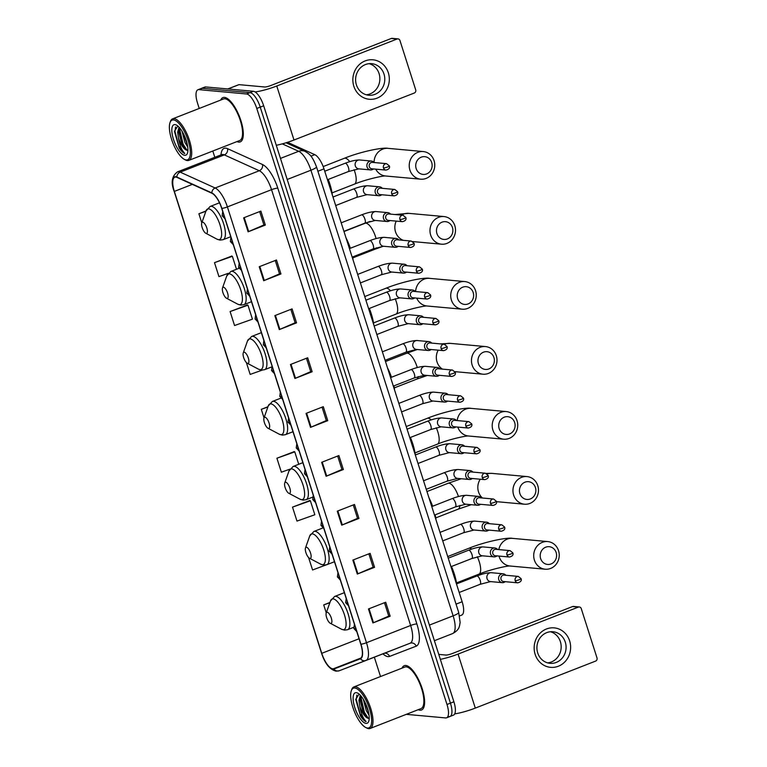 <?xml version="1.0" encoding="UTF-8"?>
<svg xmlns="http://www.w3.org/2000/svg" width="767" height="767" viewBox="0 0 767 767"><rect width="100%" height="100%" fill="white"/><g stroke="black" fill="none" stroke-linecap="round" stroke-linejoin="round"><path stroke-width="1.15" d="M287.539 142.307L314.806 154.675A14.861 5.302 68.7 0 1 323.99 168.874L462.146 601.75A14.861 5.302 68.7 0 1 461.744 615.067A14.861 5.302 68.7 0 1 461.734 615.076L459.606 615.901L461.744 615.067M449.088 716.579A14.861 5.302 -111.3 0 0 450.037 716.455L453.489 715.112A14.861 5.302 -111.3 0 0 453.891 701.795L263.675 105.779A14.861 5.302 -111.3 0 0 253.407 91.283L205.757 86.949A14.861 5.302 -111.3 0 0 204.808 87.074L201.357 88.416A14.861 5.302 -111.3 0 1 202.315 88.291A14.861 5.302 -111.3 0 0 201.357 88.416L197.915 89.768A14.861 5.302 -111.3 0 0 197.512 103.085L199.228 108.454M450.037 716.455A14.861 5.302 -111.3 0 0 450.44 703.138L260.234 107.121A14.861 5.302 -111.3 0 0 249.965 92.625L202.315 88.291L249.965 92.625A14.861 5.302 -111.3 0 1 260.234 107.121L450.44 703.138A14.861 5.302 -111.3 0 1 450.037 716.455L446.595 717.807A14.861 5.302 -111.3 0 0 446.998 704.489L256.782 108.473A14.861 5.302 -111.3 0 0 246.514 93.977L198.864 89.643A14.861 5.302 -111.3 0 0 197.915 89.768M420.028 710.175A23.787 8.485 -111.3 0 0 421.553 709.974A23.787 8.485 -111.3 0 0 421.534 686.695A23.787 8.485 -111.3 0 0 405.772 665.478A23.787 8.485 -111.3 0 0 404.247 665.67A23.787 8.485 -111.3 0 0 402.042 668.134A23.787 8.485 -111.3 0 1 404.247 665.67A23.787 8.485 -111.3 0 1 405.772 665.478A23.787 8.485 -111.3 0 1 421.534 686.695A23.787 8.485 -111.3 0 1 421.553 709.974A23.787 8.485 -111.3 0 1 420.028 710.175A23.787 8.485 -111.3 0 1 418.264 709.667A23.787 8.485 -111.3 0 0 420.028 710.175M238.738 142.096A23.787 8.485 -111.3 0 0 240.253 141.895A23.787 8.485 -111.3 0 0 240.234 118.617A23.787 8.485 -111.3 0 0 224.472 97.399A23.787 8.485 -111.3 0 0 222.948 97.591A23.787 8.485 -111.3 0 0 220.743 100.055A23.787 8.485 -111.3 0 1 222.948 97.591A23.787 8.485 -111.3 0 1 224.472 97.399A23.787 8.485 -111.3 0 1 240.234 118.617A23.787 8.485 -111.3 0 1 240.253 141.895A23.787 8.485 -111.3 0 1 238.738 142.096A23.787 8.485 -111.3 0 1 236.965 141.588A23.787 8.485 -111.3 0 0 238.738 142.096M332.715 668.786A15.858 5.657 68.7 0 1 321.766 653.321L174.349 191.405A15.858 5.657 68.7 0 1 174.78 177.206A15.858 5.657 68.7 0 1 176.937 177.398L211.903 193.255A15.858 5.657 68.7 0 1 221.711 208.394L360.787 644.194A15.858 5.657 68.7 0 1 360.365 658.402L333.722 668.661A15.858 5.657 68.7 0 1 332.715 668.786M332.83 669.16A16.251 5.8 -111.3 0 0 333.866 669.025L360.5 658.776A16.251 5.8 -111.3 0 0 360.95 644.213L221.864 208.403A16.251 5.8 -111.3 0 0 211.817 192.891L176.851 177.033A16.251 5.8 -111.3 0 0 174.195 191.395L321.603 653.311A16.251 5.8 -111.3 0 0 332.83 669.16M231.787 256.082L214.492 262.659L218.95 276.628L228.259 273.32M247.396 304.969L230.1 311.555L234.558 325.524L252.429 319.168L247.971 305.199L247.175 304.882M309.81 500.535L292.515 507.121L296.973 521.09L314.844 514.743L310.386 500.774L309.58 500.448M294.202 451.648L276.906 458.225L281.364 472.194L289.859 469.183M212.814 151.022L214.818 157.312M374.344 657.194L380.518 676.532M406.27 714.345L445.646 717.931A14.861 5.302 -111.3 0 0 446.595 717.807M274.845 315.62L292.083 308.89L296.541 322.859L279.303 329.589L274.845 315.62M259.236 266.734L276.484 259.994L280.943 273.963L263.695 280.703L259.236 266.734M243.638 217.838L260.876 211.098L265.334 225.067L248.096 231.807L243.638 217.838M321.651 462.3L338.899 455.56L343.357 469.529L326.109 476.269L321.651 462.3M337.259 511.186L354.498 504.456L358.956 518.425L341.718 525.155L337.259 511.186M352.858 560.083L370.106 553.343L374.564 567.312L357.317 574.052L352.858 560.083M368.467 608.969L385.705 602.239L390.163 616.208L372.925 622.938L368.467 608.969M290.444 364.517L307.692 357.777L312.15 371.746L294.902 378.486L290.444 364.517M306.052 413.403L323.291 406.673L327.749 420.642L310.51 427.372L306.052 413.403M205.748 233.226A5.944 2.119 -111.3 0 0 206.285 233.398A5.944 2.119 -111.3 0 0 206.831 228.02A5.944 2.119 -111.3 0 0 202.718 222.219A5.944 2.119 -111.3 0 0 201.75 222.986A5.944 2.119 -111.3 0 0 202.526 228.585A5.944 2.119 -111.3 0 0 205.748 233.226L217.013 239.179A16.385 5.848 -111.3 0 0 218.499 239.659A16.385 5.848 -111.3 0 0 219.995 224.846A16.385 5.848 -111.3 0 0 208.672 208.864A16.385 5.848 -111.3 0 0 205.997 210.963L198.893 213.763L201.788 222.861M308.602 557.561L312.572 569.977L330.347 563.333M329.944 602.469L323.722 604.904L326.263 612.881M246.37 362.551L250.157 374.411L262.161 370.145M267.961 406.731L261.307 409.338L264.03 417.871M327.749 420.642L326.32 420.508M322.054 407.152L326.33 420.556L311.086 427.142A3.96 0.652 162.3 0 1 310.51 427.372M312.15 371.746L310.712 371.612M306.455 358.266L310.721 371.659L295.477 378.246A3.96 0.652 162.3 0 1 294.902 378.486M390.163 616.208L388.725 616.074M384.468 602.718L388.744 616.122L373.5 622.708A3.96 0.652 162.3 0 1 372.925 622.938M374.564 567.312L373.126 567.187M368.86 553.832L373.136 567.225L357.892 573.812A3.96 0.652 162.3 0 1 357.317 574.052M358.956 518.425L357.518 518.291M353.261 504.935L357.537 518.339L342.293 524.925A3.96 0.652 162.3 0 1 341.718 525.155M343.357 469.529L341.919 469.404M337.653 456.049L341.929 469.442L326.684 476.029A3.96 0.652 162.3 0 1 326.109 476.269M265.334 225.067L263.906 224.942M259.639 211.587L263.915 224.98L248.671 231.567A3.96 0.652 162.3 0 1 248.096 231.807M280.943 273.963L279.504 273.829M275.248 260.483L279.524 273.877L264.27 280.463A3.96 0.652 162.3 0 1 263.695 280.703M296.541 322.859L295.113 322.725M290.846 309.369L295.122 322.763L279.878 329.359A3.96 0.652 162.3 0 1 279.303 329.589M261.307 409.338L267.875 406.999M276.906 458.225L294.777 451.878L298.737 464.275M294.777 451.878L293.982 451.562M292.515 507.121L310.386 500.774M323.722 604.904L329.858 602.718M230.1 311.555L247.971 305.199M214.492 262.659L232.363 256.312L236.504 269.265M232.363 256.312L231.567 255.986M198.893 213.763L205.882 211.28M569.641 640.876A19.817 18.226 -84.8 0 1 558.338 666.235A19.817 18.226 -84.8 0 1 535.145 654.347A19.817 18.226 -84.8 0 1 546.449 628.988A19.817 18.226 -84.8 0 1 569.641 640.876M537.705 652.918A15.858 14.583 95.2 0 0 550.064 663.321A15.858 14.583 95.2 0 0 565.298 642.142A15.858 14.583 95.2 0 0 552.93 631.74A15.858 14.583 95.2 0 0 537.705 652.918M550.457 631.74A15.858 14.583 -84.8 0 1 560.38 641.691A15.858 14.583 -84.8 0 1 547.628 662.87M454.735 713.866A19.817 3.25 -17.7 0 0 475.3 708.094L595.585 661.106A2.474 2.282 95.2 0 0 597.004 657.942L581.252 608.586A2.474 2.282 95.2 0 0 578.347 607.1L572.537 606.563L452.252 653.551A4.957 0.815 162.3 0 1 446.001 655.066L438.772 654.404M440.344 659.352A19.817 3.25 -17.7 0 0 458.062 654.078L578.347 607.1M572.537 606.563A2.474 2.282 -84.8 0 1 573.505 606.429L579.315 606.956M354.776 688.009A21.303 7.603 -111.3 0 0 351.296 690.751A21.303 7.603 -111.3 0 0 354.086 710.798A21.303 7.603 -111.3 0 0 365.619 727.432A21.303 7.603 -111.3 0 0 367.556 728.056A21.303 7.603 -111.3 0 0 369.493 708.794A21.303 7.603 -111.3 0 0 354.776 688.009M365.619 727.432L366.693 727.998A22.301 7.958 -111.3 0 0 368.716 728.65A22.301 7.958 -111.3 0 0 370.135 728.468A22.301 7.958 -111.3 0 0 370.116 706.637A22.301 7.958 -111.3 0 0 355.342 686.743A22.301 7.958 -111.3 0 0 353.913 686.925A22.301 7.958 -111.3 0 0 351.698 689.61L351.296 690.751M370.135 728.468L421.016 708.593A22.301 7.958 -111.3 0 0 420.997 686.772A22.301 7.958 -111.3 0 0 406.213 666.868A22.301 7.958 -111.3 0 0 404.784 667.06L353.913 686.925M369.042 715.16L366.252 710.568L363.27 699.168M368.601 712.553L364.661 701.623M359.081 694.097L355.735 699.437L360.557 716.1C362.503 719.12 364.344 720.942 366.07 721.594C363.203 718.852 361.113 713.732 359.79 706.234A12.387 4.42 -111.3 0 0 368.352 718.315L366.3 716.982L363.012 711.834L360.02 699.916L360.768 695.727M359.79 706.234L358.937 700.338L360.337 695.247M366.07 723.396A16.347 5.829 -111.3 0 0 368.726 721.316A16.347 5.829 -111.3 0 0 366.597 705.908A16.347 5.829 -111.3 0 0 357.719 693.138A16.347 5.829 -111.3 0 0 356.262 692.668A16.347 5.829 -111.3 0 0 354.766 707.452A16.347 5.829 -111.3 0 0 366.07 723.396M368.352 718.315L369.215 718.286M366.07 721.594L360.087 713.962L356.281 699.523L356.856 695.046M368.304 718.315L364.392 712.275L360.634 695.985M360.557 716.1L355.735 699.207M366.99 717.624L363.855 712.485L360.068 698.421M368.218 710.894L365.36 703.032M556.161 552.537A8.916 8.207 95.2 0 0 545.73 547.187A8.916 8.207 95.2 0 0 540.639 558.597A8.916 8.207 95.2 0 0 551.08 563.946A8.916 8.207 95.2 0 0 556.161 552.537M534.398 560.111A13.873 12.761 -84.8 0 1 547.724 541.579A13.873 12.761 -84.8 0 1 558.539 550.677A13.873 12.761 -84.8 0 1 545.212 569.21A13.873 12.761 -84.8 0 1 534.398 560.111M327.193 612.239A5.944 2.119 -111.3 0 0 326.215 613.006A5.944 2.119 -111.3 0 0 327.001 618.605A5.944 2.119 -111.3 0 0 330.222 623.245A5.944 2.119 -111.3 0 0 330.759 623.418A5.944 2.119 -111.3 0 0 331.296 618.039A5.944 2.119 -111.3 0 0 327.193 612.239M456.653 583.898A27.248 9.722 -111.3 0 0 451.466 566.487M535.424 487.534A8.916 8.207 95.2 0 0 524.983 482.184A8.916 8.207 95.2 0 0 519.901 493.593A8.916 8.207 95.2 0 0 530.333 498.943A8.916 8.207 95.2 0 0 535.424 487.534M513.65 495.108A13.873 12.761 -84.8 0 1 526.977 476.575A13.873 12.761 -84.8 0 1 537.792 485.674A13.873 12.761 -84.8 0 1 524.465 504.207A13.873 12.761 -84.8 0 1 513.65 495.108M306.445 547.235A5.944 2.119 -111.3 0 0 305.477 548.002A5.944 2.119 -111.3 0 0 306.254 553.601A5.944 2.119 -111.3 0 0 309.475 558.242A5.944 2.119 -111.3 0 0 310.012 558.414A5.944 2.119 -111.3 0 0 310.549 553.036A5.944 2.119 -111.3 0 0 306.445 547.235M436.059 520.016A27.248 9.722 -111.3 0 0 435.157 514.83M432.626 506.239A27.248 9.722 -111.3 0 0 428.964 497.793M514.676 422.531A8.916 8.207 95.2 0 0 504.235 417.181A8.916 8.207 95.2 0 0 499.154 428.59A8.916 8.207 95.2 0 0 509.585 433.94A8.916 8.207 95.2 0 0 514.676 422.531M492.903 430.105A13.873 12.761 -84.8 0 1 506.23 411.572A13.873 12.761 -84.8 0 1 517.044 420.671A13.873 12.761 -84.8 0 1 503.718 439.203A13.873 12.761 -84.8 0 1 492.903 430.105M285.698 482.232A5.944 2.119 -111.3 0 0 284.73 482.999A5.944 2.119 -111.3 0 0 285.506 488.598A5.944 2.119 -111.3 0 0 288.728 493.239A5.944 2.119 -111.3 0 0 289.264 493.411A5.944 2.119 -111.3 0 0 289.811 488.033A5.944 2.119 -111.3 0 0 285.698 482.232M415.311 454.984A27.248 9.722 -111.3 0 0 410.403 437.468M493.929 357.527A8.916 8.207 95.2 0 0 483.498 352.178A8.916 8.207 95.2 0 0 478.407 363.587A8.916 8.207 95.2 0 0 488.847 368.937A8.916 8.207 95.2 0 0 493.929 357.527M472.156 365.102A13.873 12.761 -84.8 0 1 485.492 346.569A13.873 12.761 -84.8 0 1 496.307 355.667A13.873 12.761 -84.8 0 1 482.97 374.2A13.873 12.761 -84.8 0 1 472.156 365.102M264.951 417.229A5.944 2.119 -111.3 0 0 263.982 417.996A5.944 2.119 -111.3 0 0 264.759 423.595A5.944 2.119 -111.3 0 0 267.98 428.235A5.944 2.119 -111.3 0 0 268.517 428.408A5.944 2.119 -111.3 0 0 269.064 423.029A5.944 2.119 -111.3 0 0 264.951 417.229M394.564 390.01A27.248 9.722 -111.3 0 0 393.893 385.887M391.496 377.249A27.248 9.722 -111.3 0 0 387.479 367.786M473.181 292.524A8.916 8.207 95.2 0 0 462.75 287.174A8.916 8.207 95.2 0 0 457.659 298.584A8.916 8.207 95.2 0 0 468.1 303.943A8.916 8.207 95.2 0 0 473.181 292.524M451.418 300.098A13.873 12.761 -84.8 0 1 464.744 281.566A13.873 12.761 -84.8 0 1 475.559 290.664A13.873 12.761 -84.8 0 1 462.233 309.197A13.873 12.761 -84.8 0 1 451.418 300.098M244.213 352.226A5.944 2.119 -111.3 0 0 243.235 352.993A5.944 2.119 -111.3 0 0 244.021 358.592A5.944 2.119 -111.3 0 0 247.233 363.232A5.944 2.119 -111.3 0 0 247.779 363.405A5.944 2.119 -111.3 0 0 248.316 358.026A5.944 2.119 -111.3 0 0 244.213 352.226M373.826 325.007A27.248 9.722 -111.3 0 0 369.32 308.449M452.434 227.521A8.916 8.207 95.2 0 0 442.003 222.171A8.916 8.207 95.2 0 0 436.922 233.59A8.916 8.207 95.2 0 0 447.353 238.94A8.916 8.207 95.2 0 0 452.434 227.521M430.671 235.095A13.873 12.761 -84.8 0 1 443.997 216.562A13.873 12.761 -84.8 0 1 454.812 225.661A13.873 12.761 -84.8 0 1 441.485 244.194A13.873 12.761 -84.8 0 1 430.671 235.095M223.465 287.222A5.944 2.119 -111.3 0 0 222.497 287.989A5.944 2.119 -111.3 0 0 223.274 293.588A5.944 2.119 -111.3 0 0 226.495 298.229A5.944 2.119 -111.3 0 0 227.032 298.401A5.944 2.119 -111.3 0 0 227.569 293.023A5.944 2.119 -111.3 0 0 223.465 287.222M353.079 260.003A27.248 9.722 -111.3 0 0 352.609 256.955M350.346 248.259A27.248 9.722 -111.3 0 0 345.984 237.78M431.696 162.518A8.916 8.207 95.2 0 0 421.256 157.168A8.916 8.207 95.2 0 0 416.174 168.587A8.916 8.207 95.2 0 0 426.605 173.936A8.916 8.207 95.2 0 0 431.696 162.518M409.923 170.092A13.873 12.761 -84.8 0 1 423.25 151.559A13.873 12.761 -84.8 0 1 434.064 160.658A13.873 12.761 -84.8 0 1 420.738 179.19A13.873 12.761 -84.8 0 1 409.923 170.092M332.332 195A27.248 9.722 -111.3 0 0 328.228 179.44M505.798 575.269A4.458 4.103 95.2 0 0 498.608 578.807A4.458 4.103 95.2 0 0 505.213 581.683M515.203 580.705A3.221 2.963 95.2 0 1 518.291 576.41L504.14 575.116A3.221 2.963 95.2 0 0 501.043 579.421A3.221 2.963 95.2 0 0 503.555 581.53L517.715 582.824C520.726 582.048 521.838 580.648 521.071 578.634A3.221 0.527 -17.7 0 1 519.259 579.727A3.221 0.527 162.3 0 1 515.203 580.705A3.221 2.963 95.2 0 0 517.715 582.824M497.562 549.479A4.458 4.103 95.2 0 0 490.372 553.007A4.458 4.103 95.2 0 0 496.978 555.893M506.968 554.915A3.221 2.963 95.2 0 1 510.065 550.61L495.904 549.325A3.221 2.963 95.2 0 0 492.807 553.621A3.221 2.963 95.2 0 0 495.319 555.739L509.48 557.024C512.49 556.248 513.612 554.857 512.835 552.844A3.221 0.527 -17.7 0 1 511.033 553.937A3.221 0.527 162.3 0 1 506.968 554.915A3.221 2.963 95.2 0 0 509.48 557.024M489.336 523.679A4.458 4.103 95.2 0 0 482.136 527.217A4.458 4.103 95.2 0 0 488.752 530.093M498.732 529.115A3.221 2.963 95.2 0 1 501.829 524.82L487.668 523.525A3.221 2.963 95.2 0 0 484.571 527.83A3.221 2.963 95.2 0 0 487.083 529.939L501.244 531.234C504.255 530.448 505.376 529.057 504.609 527.044A3.221 0.527 -17.7 0 1 502.797 528.137A3.221 0.527 162.3 0 1 498.732 529.115A3.221 2.963 95.2 0 0 501.244 531.234M481.101 497.879A4.458 4.103 95.2 0 0 473.91 501.417A4.458 4.103 95.2 0 0 480.516 504.293M490.506 503.325A3.221 2.963 95.2 0 1 493.593 499.02L479.433 497.735A3.221 2.963 95.2 0 0 476.345 502.03A3.221 2.963 95.2 0 0 478.857 504.149L493.018 505.434C496.028 504.657 497.141 503.257 496.374 501.244A3.221 0.527 -17.7 0 1 494.562 502.337A3.221 0.527 162.3 0 1 490.506 503.325A3.221 2.963 95.2 0 0 493.018 505.434M472.865 472.088A4.458 4.103 95.2 0 0 465.674 475.626A4.458 4.103 95.2 0 0 472.28 478.503M482.27 477.525A3.221 2.963 95.2 0 1 485.367 473.22L471.206 471.935A3.221 2.963 95.2 0 0 468.11 476.24A3.221 2.963 95.2 0 0 470.622 478.349L484.782 479.634C487.793 478.857 488.915 477.467 488.138 475.454A3.221 0.527 -17.7 0 1 486.336 476.547A3.221 0.527 162.3 0 1 482.27 477.525A3.221 2.963 95.2 0 0 484.782 479.634M464.639 446.289A4.458 4.103 95.2 0 0 457.439 449.826A4.458 4.103 95.2 0 0 464.054 452.703M474.035 451.725A3.221 2.963 95.2 0 1 477.132 447.429L462.971 446.135A3.221 2.963 95.2 0 0 459.874 450.44A3.221 2.963 95.2 0 0 462.386 452.549L476.547 453.843C479.557 453.067 480.679 451.667 479.912 449.654A3.221 0.527 -17.7 0 1 478.1 450.747A3.221 0.527 162.3 0 1 474.035 451.725A3.221 2.963 95.2 0 0 476.547 453.843M456.403 420.489A4.458 4.103 95.2 0 0 449.213 424.026A4.458 4.103 95.2 0 0 455.819 426.912M465.809 425.934A3.221 2.963 95.2 0 1 468.896 421.629L454.735 420.345A3.221 2.963 95.2 0 0 451.648 424.64A3.221 2.963 95.2 0 0 454.16 426.759L468.311 428.044C471.322 427.267 472.443 425.867 471.676 423.854A3.221 0.527 -17.7 0 1 469.864 424.956A3.221 0.527 162.3 0 1 465.809 425.934A3.221 2.963 95.2 0 0 468.311 428.044M448.168 394.698A4.458 4.103 95.2 0 0 440.977 398.236A4.458 4.103 95.2 0 0 447.583 401.112M457.573 400.134A3.221 2.963 95.2 0 1 460.67 395.83L446.509 394.545A3.221 2.963 95.2 0 0 443.412 398.85A3.221 2.963 95.2 0 0 445.924 400.959L460.085 402.244C463.095 401.467 464.217 400.077 463.441 398.063A3.221 0.527 -17.7 0 1 461.638 399.156A3.221 0.527 162.3 0 1 457.573 400.134A3.221 2.963 95.2 0 0 460.085 402.244M439.932 368.898A4.458 4.103 95.2 0 0 432.741 372.436A4.458 4.103 95.2 0 0 439.357 375.312M449.337 374.334A3.221 2.963 95.2 0 1 452.434 370.039L438.273 368.745A3.221 2.963 95.2 0 0 435.177 373.05A3.221 2.963 95.2 0 0 437.689 375.159L451.849 376.453C454.86 375.677 455.982 374.277 455.214 372.263A3.221 0.527 -17.7 0 1 453.402 373.356A3.221 0.527 162.3 0 1 449.337 374.334A3.221 2.963 95.2 0 0 451.849 376.453M431.706 343.108A4.458 4.103 95.2 0 0 424.515 346.636A4.458 4.103 95.2 0 0 431.121 349.522M441.111 348.544A3.221 2.963 95.2 0 1 444.198 344.239L430.038 342.954A3.221 2.963 95.2 0 0 426.951 347.259A3.221 2.963 95.2 0 0 429.462 349.368L443.614 350.653C446.624 349.877 447.746 348.486 446.979 346.473A3.221 0.527 -17.7 0 1 445.167 347.566A3.221 0.527 162.3 0 1 441.111 348.544A3.221 2.963 95.2 0 0 443.614 350.653M423.47 317.308A4.458 4.103 95.2 0 0 416.28 320.846A4.458 4.103 95.2 0 0 422.885 323.722M432.876 322.744A3.221 2.963 95.2 0 1 435.972 318.449L421.812 317.154A3.221 2.963 95.2 0 0 418.715 321.459A3.221 2.963 95.2 0 0 421.227 323.569L435.388 324.863C438.398 324.077 439.52 322.686 438.743 320.673A3.221 0.527 -17.7 0 1 436.931 321.766A3.221 0.527 162.3 0 1 432.876 322.744A3.221 2.963 95.2 0 0 435.388 324.863M415.235 291.508A4.458 4.103 95.2 0 0 408.044 295.046A4.458 4.103 95.2 0 0 414.659 297.922M424.64 296.954A3.221 2.963 95.2 0 1 427.737 292.649L413.576 291.364A3.221 2.963 95.2 0 0 410.479 295.659A3.221 2.963 95.2 0 0 412.991 297.778L427.152 299.063C430.162 298.286 431.284 296.887 430.508 294.873A3.221 0.527 -17.7 0 1 428.705 295.966A3.221 0.527 162.3 0 1 424.64 296.954A3.221 2.963 95.2 0 0 427.152 299.063M407.009 265.718A4.458 4.103 95.2 0 0 399.808 269.255A4.458 4.103 95.2 0 0 406.424 272.132M416.404 271.154A3.221 2.963 95.2 0 1 419.501 266.849L405.34 265.564A3.221 2.963 95.2 0 0 402.253 269.869A3.221 2.963 95.2 0 0 404.755 271.978L418.916 273.263C421.927 272.486 423.048 271.096 422.281 269.083A3.221 0.527 -17.7 0 1 420.469 270.176A3.221 0.527 162.3 0 1 416.404 271.154A3.221 2.963 95.2 0 0 418.916 273.263M398.773 239.918A4.458 4.103 95.2 0 0 391.582 243.455A4.458 4.103 95.2 0 0 398.188 246.332M408.178 245.354A3.221 2.963 95.2 0 1 411.265 241.059L397.114 239.764A3.221 2.963 95.2 0 0 394.017 244.069A3.221 2.963 95.2 0 0 396.529 246.178L410.69 247.473C413.701 246.696 414.813 245.296 414.046 243.283A3.221 0.527 -17.7 0 1 412.234 244.376A3.221 0.527 162.3 0 1 408.178 245.354A3.221 2.963 95.2 0 0 410.69 247.473M390.537 214.118A4.458 4.103 95.2 0 0 383.347 217.655A4.458 4.103 95.2 0 0 389.962 220.541M399.943 219.563A3.221 2.963 95.2 0 1 403.039 215.259L388.879 213.974A3.221 2.963 95.2 0 0 385.782 218.269A3.221 2.963 95.2 0 0 388.294 220.388L402.454 221.673C405.465 220.896 406.587 219.496 405.81 217.483A3.221 0.527 -17.7 0 1 404.008 218.585A3.221 0.527 162.3 0 1 399.943 219.563A3.221 2.963 95.2 0 0 402.454 221.673M382.311 188.327A4.458 4.103 95.2 0 0 375.111 191.865A4.458 4.103 95.2 0 0 381.726 194.741M391.707 193.763A3.221 2.963 95.2 0 1 394.804 189.459L380.643 188.174A3.221 2.963 95.2 0 0 377.556 192.479A3.221 2.963 95.2 0 0 380.058 194.588L394.219 195.873C397.229 195.096 398.351 193.706 397.584 191.692A3.221 0.527 -17.7 0 1 395.772 192.785A3.221 0.527 162.3 0 1 391.707 193.763A3.221 2.963 95.2 0 0 394.219 195.873M374.075 162.527A4.458 4.103 95.2 0 0 366.885 166.065A4.458 4.103 95.2 0 0 373.491 168.941M383.481 167.973A3.221 2.963 95.2 0 1 386.568 163.668L372.417 162.374A3.221 2.963 95.2 0 0 369.32 166.679A3.221 2.963 95.2 0 0 371.832 168.798L385.993 170.082C389.003 169.306 390.115 167.906 389.348 165.893A3.221 0.527 -17.7 0 1 387.536 166.985A3.221 0.527 162.3 0 1 383.481 167.973A3.221 2.963 95.2 0 0 385.993 170.082M388.342 72.798A19.817 18.226 -84.8 0 1 377.038 98.157A19.817 18.226 -84.8 0 1 353.846 86.268A19.817 18.226 -84.8 0 1 365.15 60.909A19.817 18.226 -84.8 0 1 388.342 72.798M356.406 84.84A15.858 14.583 95.2 0 0 368.764 95.242A15.858 14.583 95.2 0 0 383.999 74.063A15.858 14.583 95.2 0 0 371.64 63.661A15.858 14.583 95.2 0 0 356.406 84.84M369.157 63.661A15.858 14.583 -84.8 0 1 379.08 73.613A15.858 14.583 -84.8 0 1 366.329 94.792M276.293 145.289A19.817 3.25 -17.7 0 0 294.001 140.016L414.295 93.028A2.474 2.282 95.2 0 0 415.704 89.864L399.952 40.507A2.474 2.282 95.2 0 0 397.057 39.021L391.247 38.484L270.952 85.473A4.957 0.815 162.3 0 1 264.701 86.987L239.026 84.648L227.972 88.962M255.095 91.915A19.817 3.25 -17.7 0 0 276.762 86L397.057 39.021M391.247 38.484A2.474 2.282 -84.8 0 1 392.215 38.35L398.025 38.877M232.938 86.949L227.818 88.953L232.938 86.949A2.474 0.882 68.7 0 1 232.938 86.949L238.873 84.667A2.474 0.882 68.7 0 1 239.026 84.648M173.476 119.93A21.303 7.603 -111.3 0 0 169.996 122.672A21.303 7.603 -111.3 0 0 172.786 142.72A21.303 7.603 -111.3 0 0 184.329 159.354A21.303 7.603 -111.3 0 0 186.256 159.977A21.303 7.603 -111.3 0 0 188.193 140.716A21.303 7.603 -111.3 0 0 173.476 119.93M184.329 159.354L185.393 159.919A22.301 7.958 -111.3 0 0 187.416 160.571A22.301 7.958 -111.3 0 0 188.835 160.389A22.301 7.958 -111.3 0 0 188.826 138.559A22.301 7.958 -111.3 0 0 174.042 118.664A22.301 7.958 -111.3 0 0 172.613 118.847A22.301 7.958 -111.3 0 0 170.399 121.531L169.996 122.672M188.835 160.389L239.716 140.514A22.301 7.958 -111.3 0 0 239.697 118.693A22.301 7.958 -111.3 0 0 224.913 98.79A22.301 7.958 -111.3 0 0 223.494 98.981L172.613 118.847M187.742 147.082L184.952 142.489L181.971 131.09M187.301 144.474L183.361 133.544M177.781 126.018L174.435 131.358L179.267 148.021C181.213 151.041 183.045 152.863 184.77 153.515C181.904 150.773 179.814 145.653 178.49 138.156A12.387 4.42 -111.3 0 0 187.052 150.236L185.01 148.903L181.721 143.755L178.721 131.838L179.468 127.648M178.49 138.156L177.647 132.26L179.037 127.169M184.77 155.317A16.347 5.829 -111.3 0 0 187.436 153.237A16.347 5.829 -111.3 0 0 185.298 137.83A16.347 5.829 -111.3 0 0 176.42 125.059A16.347 5.829 -111.3 0 0 174.962 124.59A16.347 5.829 -111.3 0 0 173.476 139.373A16.347 5.829 -111.3 0 0 184.77 155.317M187.052 150.236L187.915 150.207M184.77 153.515L178.788 145.883L174.991 131.445L175.566 126.967M187.014 150.236L183.102 144.196L179.344 127.907M179.267 148.021L174.445 131.128M185.7 149.546L182.556 144.407L178.769 130.342M186.918 142.815L184.061 134.954M456.039 604.137L462.146 601.75M317.893 171.252L323.99 168.874M310.942 156.18L314.806 154.675M453.891 701.795L446.998 704.489M205.757 86.949L198.864 89.643M253.407 91.283L246.514 93.977M263.675 105.779L256.782 108.473M458.704 612.469A9.913 1.62 162.3 0 1 453.134 615.834L310.923 170.216A19.817 7.066 -111.3 0 0 298.67 151.3A9.913 8.696 -65.6 0 1 305.017 151.377C309.379 153.937 312.035 155.442 316.493 166.851L458.704 612.469L460.133 622.488C459.299 626.869 459.558 629.678 452.597 633.59L434.4 640.704L452.597 633.59A19.817 7.066 -111.3 0 0 452.597 633.59A19.817 7.066 -111.3 0 0 453.134 615.834L429.415 625.095M282.294 143.87L298.67 151.3L280.473 158.405M316.493 166.851A9.913 1.62 162.3 0 1 310.923 170.216L287.203 179.488M321.766 653.321L359.052 638.758M220.992 154.896A24.774 8.84 68.7 0 1 225.719 148.146A24.774 8.84 68.7 0 1 227.511 148.654L262.477 164.512A24.774 8.84 68.7 0 1 277.798 188.164L416.874 623.964A24.774 8.84 68.7 0 1 416.193 646.169L389.559 656.418A24.774 8.84 68.7 0 1 382.944 653.839M176.851 177.033A4.957 4.343 -65.6 0 1 180.178 172.134L224.328 154.896A19.817 7.066 -111.3 0 0 222.89 154.483A19.817 7.066 -111.3 0 0 221.625 154.646L222.085 154.522M221.864 208.403A4.957 0.815 -17.7 0 0 227.396 206.917L366.482 642.717A19.817 7.066 68.7 0 1 365.945 660.473A19.817 7.066 68.7 0 1 365.926 660.483A4.957 4.631 -111.1 0 1 365.907 660.492L339.302 670.732A4.957 4.631 -111.1 0 1 333.866 669.025M321.565 653.177A4.957 0.815 -17.7 0 0 321.565 653.244C324.911 663.58 329.752 669.562 336.109 671.173L339.282 670.741L410.077 643.235A19.817 7.066 -111.3 0 0 410.096 643.235A19.817 7.066 -111.3 0 0 410.633 625.479L366.482 642.717A4.957 0.815 162.3 0 1 360.95 644.213M211.817 192.891A4.957 4.343 -65.6 0 1 215.144 187.992A19.817 7.066 68.7 0 1 227.396 206.917L271.547 189.67A19.817 7.066 -111.3 0 0 259.294 170.744L224.328 154.896A4.957 4.343 114.4 0 0 227.511 148.654M365.907 660.492A4.957 4.631 -111.1 0 1 360.5 658.776M174.195 191.395A4.957 0.815 162.3 0 1 174.157 191.338C170.715 182.556 171.827 176.074 177.474 171.894A19.817 7.066 68.7 0 1 180.178 172.134L215.144 187.992L259.294 170.744A4.957 4.343 114.4 0 0 262.477 164.512M321.603 653.311A4.957 0.815 -17.7 0 1 321.565 653.244L174.157 191.338A4.957 0.815 162.3 0 1 174.147 191.261M416.874 623.964A4.957 0.815 162.3 0 0 410.633 625.479L271.547 189.67A4.957 0.815 162.3 0 1 277.798 188.164M416.193 646.169A4.957 4.631 68.9 0 0 410.096 643.225A4.957 4.631 68.9 0 0 410.096 643.235L365.945 660.473M389.559 656.418A4.957 4.631 68.9 0 0 384.516 653.225M174.349 191.405L192.335 184.377M333.722 668.661L361.008 658M306.627 413.183L311.086 427.142M322.226 462.07L326.684 476.029M337.835 510.966L342.293 524.925M353.434 559.852L357.892 573.812M369.042 608.749L373.5 622.708M291.019 364.287L295.477 378.246M275.42 315.4L279.878 329.359M259.821 266.504L264.27 280.463M244.213 217.607L248.671 231.567M458.062 654.078L475.3 708.094M499.02 556.075A13.873 12.761 95.2 0 0 499.259 556.909A13.873 12.761 95.2 0 0 510.074 566.017L545.212 569.21M477.275 556.746A13.873 4.947 68.7 0 1 479.26 561.741A13.873 4.947 68.7 0 1 478.886 574.167C490.305 569.373 508.406 565.49 510.132 566.017M447.717 556.554L468.79 548.319C485.281 541.56 507.764 537.101 512.586 538.376A13.873 12.761 95.2 0 0 498.828 549.594M468.79 548.319A13.873 4.947 68.7 0 1 469.672 548.204A13.873 4.947 68.7 0 1 471.705 549.105M330.222 623.245L341.488 629.199A16.385 5.848 -111.3 0 0 342.974 629.678A16.385 5.848 -111.3 0 0 344.46 614.866A16.385 5.848 -111.3 0 0 333.146 598.883A16.385 5.848 -111.3 0 0 330.472 600.983L326.215 613.006M353.645 627.339L347.595 629.707A17.833 6.366 -111.3 0 0 347.585 612.248A17.833 6.366 -111.3 0 0 335.754 596.323A17.833 6.366 -111.3 0 0 334.613 596.477L330.472 600.983M480.247 479.222A13.873 12.761 95.2 0 0 478.512 491.906A13.873 12.761 95.2 0 0 482.443 498.004M459.903 505.405A13.873 4.947 68.7 0 1 458.139 509.163L471.293 504.705M486.134 473.392L491.839 473.373A13.873 12.761 95.2 0 0 487.083 473.92M426.97 491.551L448.043 483.315A13.873 4.947 68.7 0 1 448.935 483.2A13.873 4.947 68.7 0 1 458.455 496.546M309.475 558.242L320.74 564.196A16.385 5.848 -111.3 0 0 322.226 564.675A16.385 5.848 -111.3 0 0 323.722 549.862A16.385 5.848 -111.3 0 0 312.399 533.88A16.385 5.848 -111.3 0 0 309.724 535.98L305.477 548.002M334.47 561.722L326.847 564.704A17.833 6.366 -111.3 0 0 326.838 547.245A17.833 6.366 -111.3 0 0 315.007 531.32A17.833 6.366 -111.3 0 0 313.876 531.473L309.724 535.98M457.822 427.094A13.873 12.761 95.2 0 0 468.579 436.011L503.718 439.203M436.241 427.727A13.873 4.947 68.7 0 1 437.775 431.735A13.873 4.947 68.7 0 1 437.391 444.16C448.81 439.366 466.911 435.483 468.637 436.011M406.232 426.548L427.296 418.312C443.796 411.553 466.278 407.095 471.091 408.37A13.873 12.761 95.2 0 0 457.18 420.565M427.296 418.312A13.873 4.947 68.7 0 1 428.187 418.197A13.873 4.947 68.7 0 1 431.179 419.913M288.728 493.239L300.002 499.192A16.385 5.848 -111.3 0 0 301.479 499.672A16.385 5.848 -111.3 0 0 302.975 484.859A16.385 5.848 -111.3 0 0 291.652 468.877A16.385 5.848 -111.3 0 0 288.977 470.976L284.73 482.999M312.533 497.189L306.11 499.701A17.833 6.366 -111.3 0 0 306.091 482.242A17.833 6.366 -111.3 0 0 294.269 466.317A17.833 6.366 -111.3 0 0 293.128 466.47L288.977 470.976M438.187 350.164A13.873 12.761 95.2 0 0 437.017 361.899A13.873 12.761 95.2 0 0 442.434 369.128M385.485 361.545L406.558 353.309A13.873 4.947 68.7 0 1 407.44 353.194A13.873 4.947 68.7 0 1 417.027 366.731A13.873 4.947 68.7 0 1 417.286 367.566M418.274 376.559A13.873 4.947 68.7 0 1 416.654 379.157L427.267 375.456M440.268 343.884L450.354 343.367A13.873 12.761 95.2 0 0 444.572 344.297M267.98 428.235L279.255 434.189A16.385 5.848 -111.3 0 0 280.741 434.668A16.385 5.848 -111.3 0 0 282.227 419.856A16.385 5.848 -111.3 0 0 270.904 403.873A16.385 5.848 -111.3 0 0 268.229 405.973L263.982 417.996M292.984 431.716L285.362 434.697A17.833 6.366 -111.3 0 0 285.343 417.238A17.833 6.366 -111.3 0 0 273.522 401.314A17.833 6.366 -111.3 0 0 272.381 401.467L268.229 405.973M416.721 298.114A13.873 12.761 95.2 0 0 427.094 306.004L462.233 309.197M395.178 298.718A13.873 4.947 68.7 0 1 396.28 301.728A13.873 4.947 68.7 0 1 395.906 314.154C407.325 309.36 425.426 305.477 427.152 306.004M364.737 296.541L385.811 288.306C402.301 281.547 424.784 277.088 429.606 278.363A13.873 12.761 95.2 0 0 415.599 291.546M385.811 288.306A13.873 4.947 68.7 0 1 386.693 288.191A13.873 4.947 68.7 0 1 390.508 290.779M247.233 363.232L258.508 369.186A16.385 5.848 -111.3 0 0 259.994 369.665A16.385 5.848 -111.3 0 0 261.48 354.853A16.385 5.848 -111.3 0 0 250.167 338.87A16.385 5.848 -111.3 0 0 247.492 340.97L243.235 352.993M271.786 366.894L264.615 369.694A17.833 6.366 -111.3 0 0 264.605 352.235A17.833 6.366 -111.3 0 0 252.774 336.31A17.833 6.366 -111.3 0 0 251.634 336.464L247.492 340.97M396.213 221.107A13.873 12.761 95.2 0 0 395.532 231.893A13.873 12.761 95.2 0 0 403.394 240.339M343.99 231.538L365.063 223.302A13.873 4.947 68.7 0 1 365.955 223.187A13.873 4.947 68.7 0 1 375.533 236.725A13.873 4.947 68.7 0 1 376.079 238.595M376.415 247.789A13.873 4.947 68.7 0 1 375.159 249.15L383.279 246.245M394.947 214.52L408.859 213.36A13.873 12.761 95.2 0 0 401.477 215.115M226.495 298.229L237.76 304.183A16.385 5.848 -111.3 0 0 239.246 304.662A16.385 5.848 -111.3 0 0 240.742 289.849A16.385 5.848 -111.3 0 0 229.419 273.867A16.385 5.848 -111.3 0 0 226.744 275.967L222.497 287.989M251.49 301.709L243.868 304.691A17.833 6.366 -111.3 0 0 243.858 287.232A17.833 6.366 -111.3 0 0 232.027 271.307A17.833 6.366 -111.3 0 0 230.886 271.46L226.744 275.967M375.725 169.143A13.873 12.761 95.2 0 0 385.6 175.998L420.738 179.19M354.086 169.718A13.873 4.947 68.7 0 1 354.795 171.722A13.873 4.947 68.7 0 1 354.412 184.147C365.83 179.353 383.931 175.47 385.657 175.998M323.175 166.564L344.316 158.299C360.806 151.54 383.299 147.082 388.112 148.357A13.873 12.761 95.2 0 0 374.085 162.527M344.316 158.299A13.873 4.947 68.7 0 1 345.208 158.184A13.873 4.947 68.7 0 1 349.762 161.674M230.742 236.706L223.12 239.688A17.833 6.366 -111.3 0 0 223.111 222.229A17.833 6.366 -111.3 0 0 211.289 206.304A17.833 6.366 -111.3 0 0 210.148 206.457L205.997 210.963L201.75 222.986M356.77 631.596L353.865 628.489A4.957 0.815 -17.7 0 0 354.277 628.672A4.957 0.815 162.3 0 0 355.792 628.537M479.787 584.358A4.458 1.592 -111.3 0 0 480.065 584.32A4.458 1.592 -111.3 0 0 480.267 580.59A4.458 1.592 -111.3 0 0 477.112 575.979A4.458 1.592 -111.3 0 0 476.825 576.017L456.47 583.965M476.825 576.017C482.539 573.793 487.371 572.7 491.35 572.709A4.458 4.103 95.2 0 0 487.15 578.932A4.458 4.103 95.2 0 0 490.535 581.597L502.28 582.661M348.534 605.796L345.639 602.699A4.957 0.815 -17.7 0 0 346.042 602.872A4.957 0.815 162.3 0 0 347.556 602.747M471.552 558.568A4.458 1.592 -111.3 0 0 471.839 558.529A4.458 1.592 -111.3 0 0 472.041 554.79A4.458 1.592 -111.3 0 0 468.877 550.179A4.458 1.592 -111.3 0 0 468.589 550.217L448.235 558.175M468.589 550.217C474.303 548.002 479.145 546.9 483.114 546.919A4.458 4.103 95.2 0 0 478.924 553.132A4.458 4.103 95.2 0 0 482.309 555.797L494.044 556.861M340.308 580.005L337.403 576.899A4.957 0.815 -17.7 0 0 337.806 577.081A4.957 0.815 162.3 0 0 339.33 576.947M463.316 532.768A4.458 1.592 -111.3 0 0 463.604 532.729A4.458 1.592 -111.3 0 0 463.805 529A4.458 1.592 -111.3 0 0 460.641 524.388A4.458 1.592 -111.3 0 0 460.363 524.427L439.999 532.375M460.363 524.427C466.068 522.202 470.909 521.1 474.878 521.119A4.458 4.103 95.2 0 0 470.689 527.341A4.458 4.103 95.2 0 0 474.073 529.997L485.808 531.071M332.073 554.205L329.168 551.109A4.957 0.815 -17.7 0 0 329.58 551.281A4.957 0.815 162.3 0 0 331.095 551.147M455.09 506.968A4.458 1.592 -111.3 0 0 455.368 506.929A4.458 1.592 -111.3 0 0 455.569 503.2A4.458 1.592 -111.3 0 0 452.415 498.588A4.458 1.592 -111.3 0 0 452.127 498.627L431.773 506.575M452.127 498.627C457.832 496.402 462.674 495.309 466.652 495.319A4.458 4.103 95.2 0 0 462.453 501.541A4.458 4.103 95.2 0 0 465.837 504.207L477.582 505.271M323.837 528.415L320.932 525.309A4.957 0.815 -17.7 0 0 321.344 525.481A4.957 0.815 162.3 0 0 322.859 525.357M446.854 481.177A4.458 1.592 -111.3 0 0 447.142 481.139A4.458 1.592 -111.3 0 0 447.343 477.41A4.458 1.592 -111.3 0 0 444.179 472.788A4.458 1.592 -111.3 0 0 443.892 472.827L423.537 480.784M443.892 472.827C449.606 470.612 454.447 469.509 458.417 469.529A4.458 4.103 95.2 0 0 454.227 475.741A4.458 4.103 95.2 0 0 457.611 478.407L469.346 479.48M315.601 502.615L312.706 499.509A4.957 0.815 -17.7 0 0 313.109 499.691A4.957 0.815 162.3 0 0 314.633 499.557M438.619 455.377A4.458 1.592 -111.3 0 0 438.906 455.339A4.458 1.592 -111.3 0 0 439.108 451.61A4.458 1.592 -111.3 0 0 435.944 446.998A4.458 1.592 -111.3 0 0 435.656 447.036L415.302 454.984M435.656 447.036C441.37 444.812 446.212 443.709 450.181 443.729A4.458 4.103 95.2 0 0 445.991 449.951A4.458 4.103 95.2 0 0 449.376 452.616L461.111 453.68M307.375 476.815L304.47 473.718A4.957 0.815 -17.7 0 0 304.882 473.891A4.957 0.815 162.3 0 0 306.397 473.757M430.383 429.578A4.458 1.592 -111.3 0 0 430.671 429.549A4.458 1.592 -111.3 0 0 430.872 425.81A4.458 1.592 -111.3 0 0 427.708 421.198A4.458 1.592 -111.3 0 0 427.43 421.236L407.076 429.184M427.43 421.236C433.134 419.022 437.976 417.919 441.955 417.938A4.458 4.103 95.2 0 0 437.756 424.151A4.458 4.103 95.2 0 0 441.14 426.816L452.885 427.881M299.14 451.025L296.235 447.918A4.957 0.815 -17.7 0 0 296.647 448.101A4.957 0.815 162.3 0 0 298.162 447.966M422.157 403.787A4.458 1.592 -111.3 0 0 422.444 403.749A4.458 1.592 -111.3 0 0 422.646 400.019A4.458 1.592 -111.3 0 0 419.482 395.408A4.458 1.592 -111.3 0 0 419.194 395.436L398.84 403.394M419.194 395.436C424.908 393.222 429.75 392.119 433.719 392.138A4.458 4.103 95.2 0 0 429.53 398.351A4.458 4.103 95.2 0 0 432.914 401.016L444.649 402.09M290.904 425.225L288.008 422.118A4.957 0.815 -17.7 0 0 288.411 422.301A4.957 0.815 162.3 0 0 289.936 422.166M413.921 377.987A4.458 1.592 -111.3 0 0 414.209 377.949A4.458 1.592 -111.3 0 0 414.41 374.219A4.458 1.592 -111.3 0 0 411.246 369.608A4.458 1.592 -111.3 0 0 410.959 369.646L390.604 377.594M410.959 369.646C416.673 367.422 421.514 366.329 425.484 366.338A4.458 4.103 95.2 0 0 421.294 372.561A4.458 4.103 95.2 0 0 424.678 375.226L436.413 376.29M282.678 399.425L279.773 396.328A4.957 0.815 -17.7 0 0 280.185 396.501A4.957 0.815 162.3 0 0 281.7 396.376M405.685 352.197A4.458 1.592 -111.3 0 0 405.973 352.158A4.458 1.592 -111.3 0 0 406.174 348.419A4.458 1.592 -111.3 0 0 403.011 343.808A4.458 1.592 -111.3 0 0 402.733 343.846L382.378 351.804M402.733 343.846C408.437 341.631 413.279 340.529 417.258 340.548A4.458 4.103 95.2 0 0 413.058 346.761A4.458 4.103 95.2 0 0 416.443 349.426L428.187 350.5M274.442 373.634L271.537 370.528A4.957 0.815 -17.7 0 0 271.949 370.71A4.957 0.815 162.3 0 0 273.464 370.576M397.459 326.397A4.458 1.592 -111.3 0 0 397.737 326.358A4.458 1.592 -111.3 0 0 397.939 322.629A4.458 1.592 -111.3 0 0 394.784 318.017A4.458 1.592 -111.3 0 0 394.497 318.056L374.143 326.004M394.497 318.056C400.211 315.831 405.053 314.729 409.022 314.748A4.458 4.103 95.2 0 0 404.832 320.97A4.458 4.103 95.2 0 0 408.217 323.636L419.952 324.7M266.207 347.834L263.311 344.738A4.957 0.815 -17.7 0 0 263.714 344.91A4.957 0.815 162.3 0 0 265.238 344.776M389.224 300.597A4.458 1.592 -111.3 0 0 389.511 300.559A4.458 1.592 -111.3 0 0 389.713 296.829A4.458 1.592 -111.3 0 0 386.549 292.217A4.458 1.592 -111.3 0 0 386.261 292.256L365.907 300.204M386.261 292.256C391.975 290.041 396.817 288.938 400.786 288.948A4.458 4.103 95.2 0 0 396.597 295.17A4.458 4.103 95.2 0 0 399.981 297.836L411.716 298.9M257.98 322.044L255.075 318.938A4.957 0.815 -17.7 0 0 255.488 319.11A4.957 0.815 162.3 0 0 257.003 318.986M380.988 274.807A4.458 1.592 -111.3 0 0 381.276 274.768A4.458 1.592 -111.3 0 0 381.477 271.039A4.458 1.592 -111.3 0 0 378.313 266.427A4.458 1.592 -111.3 0 0 378.035 266.456L357.671 274.413M378.035 266.456C383.74 264.241 388.581 263.139 392.551 263.158A4.458 4.103 95.2 0 0 388.361 269.37A4.458 4.103 95.2 0 0 391.745 272.036L403.49 273.11M249.745 296.244L246.84 293.138A4.957 0.815 -17.7 0 0 247.252 293.32A4.957 0.815 162.3 0 0 248.767 293.186M372.762 249.007A4.458 1.592 -111.3 0 0 373.04 248.968A4.458 1.592 -111.3 0 0 373.241 245.239A4.458 1.592 -111.3 0 0 370.087 240.627A4.458 1.592 -111.3 0 0 369.799 240.665L349.445 248.613M369.799 240.665C375.514 238.441 380.355 237.339 384.325 237.358A4.458 4.103 95.2 0 0 380.125 243.58A4.458 4.103 95.2 0 0 383.51 246.245L395.254 247.31M241.509 270.444L238.614 267.347A4.957 0.815 -17.7 0 0 239.016 267.52A4.957 0.815 162.3 0 0 240.531 267.386M364.526 223.207A4.458 1.592 -111.3 0 0 364.814 223.178A4.458 1.592 -111.3 0 0 365.015 219.439A4.458 1.592 -111.3 0 0 361.851 214.827A4.458 1.592 -111.3 0 0 361.564 214.865L341.21 222.814M361.564 214.865C367.278 212.651 372.12 211.548 376.089 211.567A4.458 4.103 95.2 0 0 371.899 217.78A4.458 4.103 95.2 0 0 375.284 220.445L387.019 221.51M233.283 244.654L230.378 241.547A4.957 0.815 -17.7 0 0 230.79 241.73A4.957 0.815 162.3 0 0 232.305 241.595M356.291 197.416A4.458 1.592 -111.3 0 0 356.578 197.378A4.458 1.592 -111.3 0 0 356.78 193.648A4.458 1.592 -111.3 0 0 353.616 189.037A4.458 1.592 -111.3 0 0 353.338 189.075L332.974 197.023M353.338 189.075C359.042 186.851 363.884 185.748 367.853 185.767A4.458 4.103 95.2 0 0 363.663 191.98A4.458 4.103 95.2 0 0 367.048 194.645L378.783 195.719M225.047 218.854L222.142 215.748A4.957 0.815 -17.7 0 0 222.555 215.93A4.957 0.815 162.3 0 0 224.069 215.795M348.065 171.616A4.458 1.592 -111.3 0 0 348.343 171.578A4.458 1.592 -111.3 0 0 348.544 167.848A4.458 1.592 -111.3 0 0 345.39 163.237A4.458 1.592 -111.3 0 0 345.102 163.275L324.748 171.223M345.102 163.275C350.816 161.051 355.648 159.958 359.627 159.967A4.458 4.103 95.2 0 0 355.428 166.19A4.458 4.103 95.2 0 0 358.812 168.855L370.557 169.919M276.762 86L294.001 140.016M227.885 88.962L238.873 84.667M286.053 142.777L305.017 151.377M177.474 171.894L221.625 154.646M384.142 653.369L383.471 653.484M512.586 538.376L547.724 541.579M347.595 629.707L344.517 630.129L341.488 629.199M344.345 592.67L334.613 596.477M456.499 582.91L478.886 574.167M491.839 473.373L526.977 476.575M326.847 564.704L323.779 565.126L320.74 564.196M322.926 527.936L313.876 531.473M496.479 501.656L524.465 504.207M448.043 483.315L461.255 478.742M435.752 517.907L458.139 509.163M471.091 408.37L506.23 411.572M306.11 499.701L303.032 500.122L300.002 499.192M302.86 462.664L293.128 466.47M415.005 452.904L437.391 444.16M450.354 343.367L485.492 346.569M285.362 434.697L282.285 435.119L279.255 434.189M280.837 398.159L272.381 401.467M454.936 371.65L482.97 374.2M406.558 353.309L417.306 349.503M394.267 387.901L416.654 379.157M429.606 278.363L464.744 281.566M264.615 369.694L261.537 370.116L258.508 369.186M261.365 332.657L251.634 336.464M373.519 322.897L395.906 314.154M408.859 213.36L443.997 216.562M243.868 304.691L240.8 305.113L237.76 304.183M239.016 268.287L230.886 271.46M412.761 241.576L441.485 244.194M365.063 223.302L370.106 221.423M352.772 257.894L375.159 249.15M388.112 148.357L423.25 151.559M223.12 239.688L220.052 240.109L217.013 239.179M219.496 202.804L210.148 206.457M332.025 192.891L354.412 184.147M459.184 592.479L480.065 584.32L490.554 581.597M491.35 572.709L503.085 573.783M518.291 576.41L521.071 578.634M353.865 628.489L354.431 624.28M450.948 566.688L471.839 558.529L482.318 555.797M483.114 546.919L494.849 547.983M510.065 550.61L512.835 552.844M345.639 602.699L346.205 598.49M442.722 540.888L463.604 532.729L474.083 530.007M474.878 521.119L486.623 522.183M501.829 524.82L504.609 527.044M337.403 576.899L337.969 572.69M434.486 515.088L455.368 506.929L465.857 504.207M466.652 495.319L478.387 496.393M493.593 499.02L496.374 501.244M329.168 551.109L329.733 546.89M426.251 489.298L447.142 481.139L457.621 478.407M458.417 469.529L470.152 470.593M485.367 473.22L488.138 475.454M320.932 525.309L321.507 521.1M418.025 463.498L438.906 455.339L449.385 452.616M450.181 443.729L461.926 444.802M477.132 447.429L479.912 449.654M312.706 499.509L313.272 495.3M409.789 437.698L430.671 429.549L441.159 426.816M441.955 417.938L453.69 419.003M468.896 421.629L471.676 423.854M304.47 473.718L305.036 469.509M401.553 411.908L422.444 403.749L432.924 401.016M433.719 392.138L445.454 393.203M460.67 395.83L463.441 398.063M296.235 447.918L296.81 443.709M393.327 386.108L414.209 377.949L424.688 375.226M425.484 366.338L437.228 367.412M452.434 370.039L455.214 372.263M288.008 422.118L288.574 417.91M385.092 360.317L405.973 352.158L416.462 349.426M417.258 340.548L428.993 341.612M444.198 344.239L446.979 346.473M279.773 396.328L280.338 392.119M376.856 334.517L397.737 326.358L408.226 323.636M409.022 314.748L420.757 315.812M435.972 318.449L438.743 320.673M271.537 370.528L272.112 366.319M368.63 308.717L389.511 300.559L399.99 297.836M400.786 288.948L412.521 290.022M427.737 292.649L430.508 294.873M263.311 344.738L263.877 340.519M360.394 282.927L381.276 274.768L391.764 272.036M392.551 263.158L404.295 264.222M419.501 266.849L422.281 269.083M255.075 318.938L255.641 314.729M352.158 257.127L373.04 248.968L383.529 246.245M384.325 237.358L396.06 238.432M411.265 241.059L414.046 243.283M246.84 293.138L247.415 288.929M343.923 231.327L364.814 223.178L375.293 220.445M376.089 211.567L387.824 212.632M403.039 215.259L405.81 217.483M238.614 267.347L239.179 263.139M335.697 205.537L356.578 197.378L367.067 194.645M367.853 185.767L379.598 186.832M394.804 189.459L397.584 191.692M230.378 241.547L230.944 237.339M327.461 179.737L348.343 171.578L358.831 168.855M359.627 159.967L371.362 161.041M386.568 163.668L389.348 165.893M222.142 215.748L222.708 211.539"/></g></svg>

